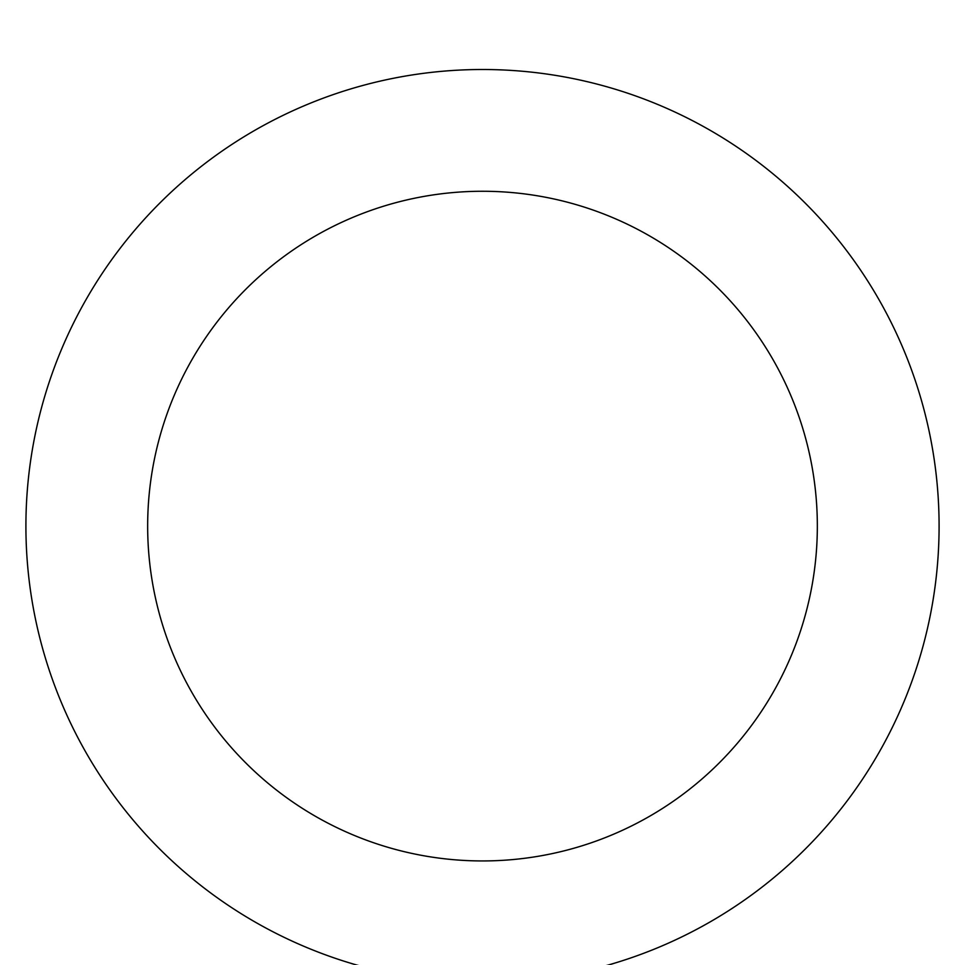 <?xml version="1.0" encoding="UTF-8"?>
<svg xmlns="http://www.w3.org/2000/svg" width="965" height="965" viewBox="0 0 965 965"><rect width="100%" height="100%" fill="white"/><g stroke="black" fill="none" stroke-linecap="round" stroke-linejoin="round"><path stroke-width="1.45" d="M482.5 69.504A456.602 456.602 0 0 1 877.921 754.401A456.602 456.602 0 0 1 87.079 754.401A456.602 456.602 0 0 1 482.5 69.504M482.5 191.263A334.843 334.843 0 0 1 772.482 693.521A334.843 334.843 0 0 1 192.518 693.521A334.843 334.843 0 0 1 482.5 191.263"/></g></svg>
